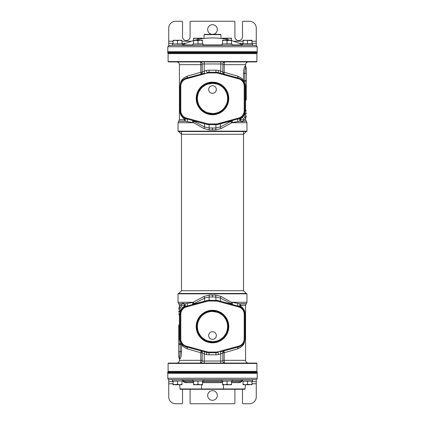 <?xml version="1.0" encoding="UTF-8"?>
<svg xmlns="http://www.w3.org/2000/svg" width="425" height="425" viewBox="0 0 425 425"><rect width="100%" height="100%" fill="white"/><g stroke="black" fill="none" stroke-linecap="round" stroke-linejoin="round"><path stroke-width="0.64" d="M212.5 61.912L168.443 61.912L168.098 61.567L256.902 61.567L256.557 61.912L212.5 61.912M241.384 61.912L245.278 61.917M249.81 61.912L256.557 61.912M256.211 52.955L256.902 53.64L168.098 53.64L168.098 61.567M227.093 61.912L225.324 61.912M179.77 61.912L179.037 61.912M199.676 61.912L197.907 61.912M200.095 61.912A2.067 2.067 0 0 1 202.162 63.978A2.067 2.067 0 0 0 200.095 61.912A2.067 2.067 0 0 1 202.162 63.978A2.067 2.067 0 0 0 200.095 61.912L200.095 61.912C200.536 62.077 200.775 62.996 200.823 64.669L179.419 64.669C179.254 62.996 178.335 62.077 176.662 61.912M245.963 61.912L245.23 61.912M248.338 61.912C246.665 62.077 245.746 62.996 245.581 64.669L224.177 64.669C224.225 62.996 224.464 62.077 224.905 61.912A2.067 2.067 0 0 0 222.838 63.978L222.838 72.239L222.838 63.978L204.228 63.978L204.228 61.917M203.835 73.366L204.77 73.116L204.228 71.118L202.162 72.239A2.067 2.067 -105.2 0 1 200.637 74.237A2.067 2.067 0 0 0 200.643 74.237L185.061 78.561M179.419 64.669L179.419 119.637L184.838 119.637A2.067 1.727 -90 0 1 184.333 121.098A2.067 1.886 120.6 0 0 184.163 117.858A2.067 1.642 120.6 0 1 184.838 119.637C181.135 116.37 179.541 113.406 180.067 110.739L180.067 86.137C180.657 83.114 179.802 79.555 187.244 76.16L200.823 72.239L200.823 64.669L202.162 64.669L202.162 63.978L202.162 72.239A2.067 2.067 -105.2 0 1 200.637 74.237L200.095 74.311M202.162 64.669L202.162 72.239L201.753 73.477M201.827 73.376A2.067 2.067 0 0 0 202.162 72.239L200.823 72.239A2.067 0.707 -105.2 0 1 200.637 74.237L197.986 74.954M204.282 73.249L186.208 78.157A8.272 8.272 0 0 0 180.11 86.137L180.11 110.739A8.272 8.272 0 0 0 186.208 118.724L206.885 124.339L192.599 120.663L204.547 126.905L209.052 128.01L215.948 128.01L220.453 126.905L232.401 120.663A2.067 1.185 -112.5 0 0 232.342 122.512L240.667 121.098A2.067 1.886 59.4 0 1 240.837 117.858L241.018 117.746M200.738 74.21L201.03 74.131M202.162 73.823L202.948 73.61M207.065 73.206L186.389 78.822A7.581 7.581 0 0 0 180.795 86.137L180.795 110.739A7.581 7.581 0 0 0 186.389 118.06L207.065 123.675A7.581 7.581 0 0 0 209.052 123.941L215.948 123.941A7.581 7.581 0 0 0 217.935 123.675L238.611 118.06A7.581 7.581 0 0 0 244.205 110.739L244.205 86.137A7.581 7.581 0 0 0 238.611 78.822L217.935 73.206A7.581 7.581 0 0 0 215.948 72.941L209.052 72.941A7.581 7.581 0 0 0 207.065 73.206L206.343 70.545A10.338 10.338 0 0 1 209.052 70.183L215.948 70.183A10.338 10.338 0 0 1 218.657 70.545L220.772 71.118L220.23 73.116L221.165 73.366M218.705 124.18L238.792 118.724A8.272 8.272 0 0 0 244.89 110.739L244.89 86.137A8.272 8.272 0 0 0 238.792 78.157L218.115 72.537A8.272 8.272 0 0 0 215.948 72.25L209.052 72.25A8.272 8.272 0 0 0 206.885 72.537M218.657 70.545L218.115 72.537L220.718 73.249M222.052 73.61L222.838 73.823M223.97 74.131L224.262 74.21M239.79 78.498L224.363 74.237A2.067 2.067 0 0 1 224.357 74.237L224.363 74.237A2.067 0.707 105.2 0 1 224.177 72.239L222.838 72.239L220.772 71.118L220.772 61.917M245.581 64.669L245.581 66.045L245.22 66.045C244.359 66.449 243.769 68.861 243.451 73.286L243.451 80.654A2.067 1.684 -32 0 0 243.631 81.754L243.541 81.605M243.334 81.302L243.01 80.888M242.978 80.846L242.101 79.942M242.059 79.905L240.911 79.066M240.736 78.965L239.859 78.524M243.631 81.754L244.795 81.026L244.795 80.654L243.451 80.654C242.893 79.055 240.991 77.557 237.756 76.16A2.067 1.557 -74.8 0 0 238.792 78.157L238.611 78.822M246.272 100.04L246.272 68.786L246.272 73.286L244.795 73.286C244.97 69.912 245.283 67.957 245.735 67.416L245.735 67.416A2.067 2.04 0 0 1 246.272 68.786L246.272 68.786M245.22 66.045A2.067 2.045 -90 0 0 245.735 67.416M245.22 118.426L245.581 118.426L245.581 119.637L240.162 119.637L243.897 115.382C244.37 117.295 244.811 118.309 245.22 118.426A2.067 2.045 90 0 1 245.735 117.056L245.034 114.415L245.581 108.896M237.756 76.16L224.177 72.239L224.177 64.669L222.838 64.669M245.512 67.851L245.06 69.859M245.129 115.021L245.427 116.338M246.272 115.685L246.272 115.685A2.067 2.04 -0 0 1 245.735 117.056M246.272 112.668A2.067 1.482 0 0 1 245.034 114.022A2.067 1.11 -153.3 0 0 244.014 114.453A2.067 1.663 -153.3 0 0 243.897 115.382A2.067 1.174 166.7 0 1 245.034 114.415A2.067 1.052 0 0 0 246.272 113.454M246.272 111.068L244.874 111.244M244.805 111.929L244.641 112.768M244.502 113.252L244.375 113.618M245.581 119.637L246.187 121.098L240.667 121.098A2.067 1.727 90 0 1 240.162 119.637A2.067 1.642 59.4 0 1 240.837 117.858A2.067 2.067 0 0 0 240.874 121.438A2.067 2.067 0 0 0 243.955 119.616A2.067 2.067 0 0 0 240.837 117.858L240.502 118.044M241.368 117.518L241.873 117.13M243.504 115.329L243.78 114.883M180.216 112.088L180.306 112.535M180.349 112.71L180.498 113.247M180.556 113.427L180.726 113.879M180.747 113.927L181.167 114.787M181.178 114.808L181.475 115.297M181.831 115.797L182.256 116.301M182.314 116.365L182.607 116.662M182.771 116.822L183.398 117.343M183.573 117.47L184.434 118.012M187.244 76.16A2.067 1.557 -105.2 0 1 186.208 78.157L186.389 78.822M184.997 78.593L184.025 79.103M183.812 79.241L183.276 79.629M183.249 79.65L182.623 80.198M182.575 80.245L181.693 81.271M181.342 81.791L181.05 82.301M181.034 82.333L180.832 82.758M180.816 82.795L180.46 83.746M180.45 83.783L180.242 84.66M180.237 84.692L180.163 85.181M180.12 85.669L180.11 86.137L180.795 86.137M228.783 98.441A16.283 16.283 0 0 0 212.5 82.158A16.283 16.283 0 0 0 196.217 98.441A16.283 16.283 0 0 0 212.5 114.718A16.283 16.283 0 0 0 228.783 98.441M220.474 123.696L219.969 123.834M234.568 119.871L235.376 119.648M237.315 119.122L238.473 118.809M239.434 118.517L240.045 118.272M244.885 111.1L244.843 111.658M244.205 110.739L245.581 110.739L245.581 86.137L244.795 81.026A2.067 0.388 0 0 1 246.272 81.398L246.272 83.093M246.272 98.318L246.272 86.137L244.205 86.137M246.272 81.324L246.272 83.013M227.301 101.474L227.412 100.879M227.513 100.146L227.587 99.312M227.598 99.083L227.609 98.441A15.109 15.109 0 0 1 212.5 113.549A15.109 15.109 0 0 1 197.391 98.441A15.109 15.109 0 0 1 212.5 83.327A15.109 15.109 0 0 1 227.609 98.441L227.598 97.777M197.593 100.9L198.236 103.429M199.336 105.857L200.876 108.093M202.794 110.022L205.031 111.573M207.453 112.683L212.5 113.549M214.901 113.358L217.303 112.763M219.619 111.77L221.786 110.362M223.683 108.603L225.25 106.547M225.33 106.425L226.435 104.29M228.22 98.441A15.72 15.72 0 0 1 212.5 114.16A15.72 15.72 0 0 1 196.78 98.441A15.72 15.72 0 0 1 212.5 82.721A15.72 15.72 0 0 1 228.22 98.441M227.587 97.564L227.513 96.73M227.412 95.997L227.301 95.402M226.435 92.592L225.277 90.371M225.25 90.328L223.683 88.278M221.786 86.519L219.619 85.112M217.303 84.113L212.5 83.327L207.448 84.198M205.031 85.303L202.794 86.859M200.876 88.788L199.336 91.024M198.236 93.457L197.588 95.986M212.5 85.616C214.837 85.845 216.123 87.13 216.357 89.478C216.128 91.827 214.843 93.112 212.5 93.346C210.163 93.118 208.877 91.827 208.643 89.478C208.872 87.136 210.157 85.845 212.5 85.616M246.617 131.522L178.383 131.522L178.043 131.176L246.957 131.176L246.617 131.522M179.419 119.637L178.813 121.098L184.333 121.098L193.609 122.729L203.936 128.536L209.249 129.954L215.751 129.954L221.064 128.536L232.342 122.512A2.067 1.201 -105.2 0 1 232.985 120.296A2.067 1.535 -105.2 0 0 232.401 120.663L218.115 124.461L215.948 124.753L206.885 124.461M246.957 131.176L246.957 122.729L231.391 122.729A2.067 1.062 65.7 0 1 231.402 121.098M221.064 128.536A2.067 0.446 59.1 0 1 220.453 126.905L220.453 123.914A2.067 1.535 -105.2 0 1 221.032 123.547M215.751 129.954L215.948 124.626A8.272 8.272 0 0 0 218.115 124.339L217.674 124.445M209.249 129.954L209.052 124.626L215.948 124.626L215.948 123.941M203.936 128.536A2.067 0.446 120.9 0 0 204.547 126.905L204.547 123.914A2.067 1.535 -74.8 0 0 203.968 123.547M178.043 131.176L178.043 122.729L193.609 122.729A2.067 1.062 114.3 0 0 193.598 121.098M192.658 122.512A2.067 1.185 112.5 0 0 192.599 120.663A2.067 1.535 105.2 0 0 192.015 120.296A2.067 1.201 105.2 0 1 192.658 122.512M187.016 121.725A2.067 1.636 105.2 0 0 186.208 118.724L186.389 118.06M186.405 118.777L187.685 119.122M189.624 119.648L190.432 119.871M178.043 122.729L178.649 121.268L184.609 121.268A2.067 1.87 118.8 0 0 184.402 117.991L184.163 117.858L184.402 117.991M184.96 118.272L185.566 118.517M246.957 122.729L246.351 121.268L240.391 121.268A2.067 1.87 61.2 0 1 240.598 117.991M237.984 121.725A2.067 1.636 74.8 0 1 238.786 118.724L238.611 118.06M206.295 124.18L206.885 124.339A8.272 8.272 0 0 0 209.052 124.626L209.052 123.941M205.705 124.02L205.312 123.909M205.11 123.856L204.526 123.696M217.621 124.456L217.26 124.525M216.824 124.583L216.389 124.615M217.935 123.675L218.115 124.461M223.173 73.376A2.067 2.067 0 0 1 222.838 72.239A2.067 2.067 0 0 0 223.178 73.382M222.838 72.239A2.067 2.067 0 0 0 224.363 74.237L224.363 74.237A2.067 2.067 0 0 1 222.838 72.239L223.247 73.477M212.5 363.088L256.557 363.088L256.902 363.433L168.098 363.433L168.443 363.088L212.5 363.088M183.616 363.088L179.722 363.083M175.19 363.088L168.443 363.088M168.789 372.045L168.098 371.36L256.902 371.36L256.902 363.433M197.907 363.088L199.676 363.088M245.23 363.088L245.963 363.088M225.324 363.088L227.093 363.088M224.905 363.088A2.067 2.067 180 0 1 222.838 361.022A2.067 2.067 0 0 0 224.905 363.088A2.067 2.067 180 0 1 222.838 361.022A2.067 2.067 0 0 0 224.905 363.088L224.905 363.088C224.464 362.923 224.225 362.004 224.177 360.331L245.581 360.331C245.746 362.004 246.665 362.923 248.338 363.088M179.037 363.088L179.77 363.088M176.662 363.088C178.335 362.923 179.254 362.004 179.419 360.331L200.823 360.331C200.775 362.004 200.536 362.923 200.095 363.088A2.067 2.067 0 0 0 202.162 361.022L202.162 352.761L202.162 361.022L220.772 361.022L220.772 363.083M221.165 351.634L220.23 351.884L220.772 353.882L222.838 352.761A2.067 2.067 74.8 0 1 224.363 350.763A2.067 2.067 0 0 0 224.357 350.763L239.939 346.439M245.581 360.331L245.581 305.362L240.162 305.362A2.067 1.727 90 0 1 240.667 303.902A2.067 1.886 -59.4 0 0 240.837 307.142A2.067 1.642 -59.4 0 1 240.162 305.362C243.865 308.63 245.459 311.594 244.933 314.261L244.933 338.863C244.343 341.886 245.198 345.445 237.756 348.84L224.177 352.761L224.177 360.331L222.838 360.331L222.838 361.022L222.838 352.761A2.067 2.067 74.8 0 1 224.363 350.763L224.905 350.689M222.838 360.331L222.838 352.761L223.247 351.523M223.173 351.624A2.067 2.067 0 0 0 222.838 352.761L224.177 352.761A2.067 0.707 74.8 0 1 224.363 350.763L227.014 350.046M220.718 351.751L238.792 346.842A8.272 8.272 0 0 0 244.89 338.863L244.89 314.261A8.272 8.272 0 0 0 238.792 306.276L218.115 300.661L232.401 304.337L220.453 298.095L215.948 296.99L209.052 296.99L204.547 298.095L192.599 304.337A2.067 1.185 67.5 0 0 192.658 302.488L184.333 303.902A2.067 1.886 -120.6 0 1 184.163 307.142L183.982 307.254M224.262 350.79L223.97 350.869M222.838 351.178L222.052 351.39M217.935 351.794L238.611 346.178A7.581 7.581 0 0 0 244.205 338.863L244.205 314.261A7.581 7.581 0 0 0 238.611 306.94L217.935 301.325A7.581 7.581 0 0 0 215.948 301.059L209.052 301.059A7.581 7.581 0 0 0 207.065 301.325L186.389 306.94A7.581 7.581 0 0 0 180.795 314.261L180.795 338.863A7.581 7.581 0 0 0 186.389 346.178L207.065 351.794A7.581 7.581 0 0 0 209.052 352.059L215.948 352.059A7.581 7.581 0 0 0 217.935 351.794L218.657 354.455A10.338 10.338 0 0 1 215.948 354.817L209.052 354.817A10.338 10.338 0 0 1 206.343 354.455L204.228 353.882L204.77 351.884L203.835 351.634M206.295 300.82L186.208 306.276A8.272 8.272 0 0 0 180.11 314.261L180.11 338.863A8.272 8.272 0 0 0 186.208 346.842L206.885 352.463A8.272 8.272 0 0 0 209.052 352.75L215.948 352.75A8.272 8.272 0 0 0 218.115 352.463M206.343 354.455L206.885 352.463L204.282 351.751M202.948 351.39L202.162 351.178M201.03 350.869L200.738 350.79M185.21 346.502L200.637 350.763A2.067 2.067 0 0 1 200.643 350.763L200.637 350.763A2.067 0.707 -74.8 0 1 200.823 352.761L202.162 352.761L204.228 353.882L204.228 363.083M179.419 360.331L179.419 358.955L179.78 358.955C180.641 358.551 181.231 356.139 181.549 351.714L181.549 344.346A2.067 1.684 148 0 0 181.369 343.246L181.459 343.395M181.666 343.697L181.99 344.112M182.022 344.154L182.899 345.058M182.941 345.095L184.089 345.934M184.264 346.035L185.141 346.476M181.369 343.246L180.205 343.974L180.205 344.346L181.549 344.346C182.107 345.945 184.009 347.443 187.244 348.84A2.067 1.557 105.2 0 0 186.208 346.842L186.389 346.178M178.728 324.96L178.728 356.214L178.728 351.714L180.205 351.714C180.03 355.087 179.717 357.043 179.265 357.584L179.265 357.584A2.067 2.04 180 0 1 178.728 356.214L178.728 356.214M179.78 358.955A2.067 2.045 90 0 0 179.265 357.584M179.78 306.574L179.419 306.574L179.419 305.362L184.838 305.362L181.103 309.618C180.63 307.705 180.189 306.691 179.78 306.574A2.067 2.045 -90 0 1 179.265 307.944L179.966 310.585L179.419 316.104M187.244 348.84L200.823 352.761L200.823 360.331L202.162 360.331M179.488 357.149L179.94 355.141M179.871 309.979L179.573 308.662M178.728 309.315L178.728 309.315A2.067 2.04 180 0 1 179.265 307.944M178.728 312.332A2.067 1.482 180 0 1 179.966 310.978A2.067 1.11 26.7 0 0 180.986 310.547A2.067 1.663 26.7 0 0 181.103 309.618A2.067 1.174 -13.3 0 1 179.966 310.585A2.067 1.052 180 0 0 178.728 311.546M178.728 313.932L180.126 313.756M180.195 313.071L180.359 312.232M180.498 311.748L180.625 311.382M179.419 305.362L178.813 303.902L184.333 303.902A2.067 1.727 -90 0 1 184.838 305.362A2.067 1.642 -120.6 0 1 184.163 307.142A2.067 2.067 0 0 0 184.126 303.562A2.067 2.067 0 0 0 181.045 305.384A2.067 2.067 0 0 0 184.163 307.142L184.498 306.956M183.632 307.482L183.127 307.87M181.496 309.671L181.22 310.117M244.784 312.912L244.694 312.465M244.651 312.29L244.502 311.753M244.444 311.573L244.274 311.121M244.253 311.073L243.833 310.213M243.822 310.192L243.525 309.703M243.169 309.203L242.744 308.699M242.686 308.635L242.393 308.337M242.229 308.178L241.602 307.658M241.427 307.53L240.566 306.988M237.756 348.84A2.067 1.557 74.8 0 1 238.792 346.842L238.611 346.178M240.003 346.407L240.975 345.897M241.188 345.759L241.724 345.371M241.751 345.35L242.377 344.803M242.425 344.755L243.307 343.729M243.658 343.209L243.95 342.699M243.966 342.667L244.168 342.242M244.184 342.205L244.54 341.254M244.55 341.217L244.758 340.34M244.763 340.308L244.837 339.819M244.88 339.331L244.89 338.863L244.205 338.863M196.217 326.559A16.283 16.283 0 0 0 212.5 342.842A16.283 16.283 0 0 0 228.783 326.559A16.283 16.283 0 0 0 212.5 310.282A16.283 16.283 0 0 0 196.217 326.559M204.526 301.304L205.031 301.166M190.432 305.129L189.624 305.352M187.685 305.878L186.527 306.191M185.566 306.483L184.955 306.728M180.115 313.9L180.157 313.342M180.795 314.261L179.419 314.261L179.419 338.863L180.205 343.974A2.067 0.388 180 0 1 178.728 343.602L178.728 341.907M178.728 326.682L178.728 338.863L180.795 338.863M181.549 351.714L180.205 351.714L180.205 344.346L178.728 344.346L178.728 341.987M197.699 323.526L197.588 324.121M197.487 324.854L197.413 325.688M197.402 325.917L197.391 326.559A15.109 15.109 0 0 1 212.5 311.451A15.109 15.109 0 0 1 227.609 326.559A15.109 15.109 0 0 1 212.5 341.673A15.109 15.109 0 0 1 197.391 326.559L197.402 327.223M227.407 324.1L226.764 321.571M225.664 319.143L224.124 316.907M222.206 314.978L219.969 313.427M217.547 312.317L212.5 311.451M210.099 311.642L207.697 312.237M205.381 313.23L203.214 314.638M201.317 316.397L199.75 318.453M199.67 318.575L198.565 320.71M196.78 326.559A15.72 15.72 0 0 1 212.5 310.84A15.72 15.72 0 0 1 228.22 326.559A15.72 15.72 0 0 1 212.5 342.279A15.72 15.72 0 0 1 196.78 326.559M197.413 327.436L197.487 328.27M197.588 329.003L197.699 329.598M198.565 332.408L199.723 334.629M199.75 334.672L201.317 336.722M203.214 338.481L205.381 339.888M207.697 340.887L212.5 341.673M215.029 341.456L217.552 340.802M219.969 339.697L222.206 338.141M224.124 336.212L225.664 333.976M226.764 331.543L227.412 329.014M212.5 339.384C210.163 339.155 208.877 337.87 208.643 335.522C208.872 333.173 210.157 331.888 212.5 331.654C214.837 331.882 216.123 333.173 216.357 335.522C216.128 337.864 214.843 339.155 212.5 339.384M178.383 293.478L246.617 293.478L246.957 293.824L178.043 293.824L178.383 293.478M245.581 305.362L246.187 303.902L240.667 303.902L231.391 302.271L221.064 296.464L215.751 295.046L209.249 295.046L203.936 296.464L192.658 302.488A2.067 1.201 74.8 0 1 192.015 304.704A2.067 1.535 74.8 0 0 192.599 304.337L206.885 300.539L209.052 300.247L218.115 300.539M178.043 293.824L178.043 302.271L193.609 302.271A2.067 1.062 -114.3 0 1 193.598 303.902M203.936 296.464A2.067 0.446 -120.9 0 1 204.547 298.095L204.547 301.086A2.067 1.535 74.8 0 1 203.968 301.453M209.249 295.046L209.052 300.374A8.272 8.272 0 0 0 206.885 300.661L207.326 300.555M215.751 295.046L215.948 300.374L209.052 300.374L209.052 301.059M221.064 296.464A2.067 0.446 -59.1 0 0 220.453 298.095L220.453 301.086A2.067 1.535 105.2 0 0 221.032 301.453M246.957 293.824L246.957 302.271L231.391 302.271A2.067 1.062 -65.7 0 0 231.402 303.902M232.342 302.488A2.067 1.185 -67.5 0 0 232.401 304.337A2.067 1.535 -74.8 0 0 232.985 304.704A2.067 1.201 -74.8 0 1 232.342 302.488M237.984 303.275A2.067 1.636 -74.8 0 0 238.792 306.276L238.611 306.94M238.595 306.223L237.315 305.878M235.376 305.352L234.568 305.129M246.957 302.271L246.351 303.732L240.391 303.732A2.067 1.87 -61.2 0 0 240.598 307.009L240.837 307.142L240.598 307.009M240.04 306.728L239.434 306.483M178.043 302.271L178.649 303.732L184.609 303.732A2.067 1.87 -118.8 0 1 184.402 307.009M187.016 303.275A2.067 1.636 -105.2 0 1 186.214 306.276L186.389 306.94M218.705 300.82L218.115 300.661A8.272 8.272 0 0 0 215.948 300.374L215.948 301.059M219.295 300.98L219.688 301.091M219.89 301.144L220.474 301.304M207.379 300.544L207.74 300.475M208.176 300.417L208.611 300.385M207.065 301.325L206.885 300.539M201.827 351.624A2.067 2.067 0 0 1 202.162 352.761A2.067 2.067 0 0 0 201.822 351.618M202.162 352.761A2.067 2.067 0 0 0 200.637 350.763L200.637 350.763A2.067 2.067 0 0 1 202.162 352.761L201.753 351.523M181.486 131.522L181.486 290.721L243.514 290.721L243.514 131.522M178.728 131.522L181.486 134.279L243.514 134.279L246.272 131.522M167.705 372.045L257.295 372.045L257.295 372.736L167.705 372.736L167.705 372.045M257.295 52.955L167.705 52.955L167.705 52.264L257.295 52.264L257.295 52.955M256.658 372.736L257.21 373.288L257.21 378.25L167.79 378.25L167.79 373.288L168.343 372.736M257.21 373.288L167.79 373.288M167.79 378.25A1.376 1.376 0 0 0 169.166 379.626L255.834 379.626A1.376 1.376 0 0 0 257.21 378.25M182.58 379.727A1.036 0.765 -90 0 1 183.016 380.572L182.58 380.572M193.55 382.638L186.102 382.638A1.036 0.552 -90 0 0 185.55 381.698L193.55 381.698L185.55 381.698C183.935 381.581 183.164 381.241 183.228 380.662L183.228 380.731M242.425 379.727A1.036 0.765 -90 0 0 241.984 380.572C242.038 381.724 241.007 382.415 238.898 382.638L231.508 382.638M242.744 379.626L241.772 380.662L242.425 380.572M232.087 380.662L241.772 380.662C241.841 381.236 241.065 381.581 239.45 381.698L231.508 381.698L239.45 381.698A1.036 0.552 -90 0 0 238.898 382.638M222.546 381.698L202.512 381.698L222.546 381.698M186.102 382.638C183.993 382.415 182.968 381.724 183.016 380.572M179.918 388.976L201.439 388.976L201.275 389.279L180.221 389.279L179.547 384.731M223.364 384.731L223.561 388.976L201.439 388.976L201.636 384.731M223.725 389.279L223.561 388.976L245.082 388.976L244.779 389.279L201.275 389.279M216.447 379.626L216.16 379.626M208.266 379.626L207.905 379.626M168.343 52.264L167.79 51.712L257.21 51.712L257.21 46.75L255.834 45.374L169.166 45.374L167.79 46.75L257.21 46.75M192.929 45.374L192.929 44.057L203.092 44.057L203.092 45.374L182.58 45.374L182.58 44.057L182.58 45.374M182.58 44.057L172.417 44.057L172.417 45.374L212.5 45.374M220.894 34.638L220.602 34.345L204.398 34.345L204.106 34.638L220.894 34.638L221.096 38.473M182.522 389.279L182.522 403.059A0.691 0.691 0 0 1 181.831 403.75L175.631 403.75A6.89 6.89 0 0 1 168.736 396.86L168.736 379.626L172.412 379.626L172.417 380.943L182.58 380.943L182.58 379.626L182.58 380.943M242.484 389.279L242.484 403.059A0.691 0.691 0 0 0 243.169 403.75L249.374 403.75A6.89 6.89 0 0 0 256.264 396.86L256.264 381.698L252.004 381.698M190.102 389.279L190.102 403.059A0.691 0.691 0 0 0 190.793 403.75L234.212 403.75A0.691 0.691 0 0 0 234.903 403.059L234.903 389.279M217.324 395.478A4.824 4.824 0 0 1 212.5 400.302A4.824 4.824 0 0 1 207.676 395.478A4.824 4.824 0 0 1 212.5 390.655A4.824 4.824 0 0 1 217.324 395.478M252.588 379.626L252.588 380.943L252.588 379.626L256.264 379.626L256.264 381.698M173.039 381.698L168.736 381.698M168.736 45.374L168.736 28.14A6.89 6.89 0 0 1 175.631 21.25L181.831 21.25A0.691 0.691 0 0 1 182.522 21.941L182.522 36.757A3.793 3.793 0 0 0 186.315 40.545A3.793 3.793 0 0 0 190.102 36.757L190.102 21.941A0.691 0.691 0 0 1 190.793 21.25L234.212 21.25A0.691 0.691 0 0 1 234.903 21.941L234.903 36.757A3.793 3.793 0 0 0 238.691 40.545A3.793 3.793 0 0 0 242.484 36.757L242.484 21.941A0.691 0.691 0 0 1 243.169 21.25L249.374 21.25A6.89 6.89 0 0 1 256.264 28.14L256.264 45.374M207.676 29.522A4.824 4.824 0 0 1 212.5 24.698A4.824 4.824 0 0 1 217.324 29.522A4.824 4.824 0 0 1 212.5 34.345A4.824 4.824 0 0 1 207.676 29.522M185.927 43.302L182.001 43.302M168.736 43.302L173.039 43.302M252.004 43.302L256.264 43.302M243.042 43.302L239.073 43.302M252.588 380.943L242.425 380.943L242.425 379.626M232.087 380.943L232.087 379.626L232.087 380.943L221.924 380.943L221.924 379.626M203.092 380.943L203.092 379.626L203.092 380.943L192.929 380.943L192.929 379.626M242.415 44.822L242.415 44.057L252.588 44.057L252.588 45.374L252.588 44.057M232.087 44.057L232.087 45.374L232.087 44.057L221.924 44.057L221.924 45.374M203.092 44.057L203.092 45.374M227.008 39.488L227.008 38.601L229.25 38.202L231.487 38.601L231.487 38.202L224.772 38.202L227.008 38.601M231.487 40.269L231.487 38.601M222.53 38.67L224.772 38.202L222.53 38.202L222.53 38.601M198.002 39.482L198.002 38.601L200.244 38.202L202.481 38.601L202.481 38.202L195.76 38.202L198.002 38.601M193.524 40.614L193.524 38.601L195.76 38.202L193.524 38.202L193.524 38.601M252.004 384.333L252.004 384.731L247.525 384.333L245.289 384.731L243.047 384.333L243.047 384.731L249.767 384.731L252.004 384.333L252.004 381.151L243.047 381.151L243.047 384.333M247.525 381.151L247.525 384.333M231.508 380.943L222.546 381.151L222.546 384.731L224.788 384.731L222.546 384.333M227.024 381.151L227.024 384.333L224.788 384.731L229.266 384.731L227.024 384.333M231.508 381.151L231.508 384.333L229.266 384.731L231.508 384.731L231.508 384.333M202.512 380.943L193.55 381.151L193.55 384.731L195.792 384.731L193.55 384.333M198.029 381.151L198.029 384.333L195.792 384.731L200.271 384.731L198.029 384.333M202.512 381.151L202.512 384.333L200.271 384.731L202.512 384.731L202.512 384.333M182.001 380.943L173.044 381.151L173.044 384.731L175.281 384.731L173.039 384.333L173.039 384.731L177.523 384.333L177.523 381.151M173.044 380.943L173.039 384.333M182.001 381.151L182.001 384.333L179.764 384.731L177.523 384.333M175.281 384.731L182.001 384.731L182.001 384.333M243.047 43.849L243.042 40.667L245.289 40.269L252.004 40.667L252.004 40.269L243.047 40.269L243.047 43.849L252.004 43.849L252.004 40.667M243.042 40.269L243.047 40.667M247.525 43.849L247.525 40.667M222.546 44.057L231.508 43.849L231.508 40.269L229.266 40.269L231.508 40.667M227.024 43.849L227.024 40.667L229.266 40.269L224.788 40.269L227.024 40.667M222.546 43.849L222.546 40.667L224.788 40.269L222.546 40.269L222.546 40.667M193.55 44.057L202.512 43.849L202.512 40.269L200.271 40.269L202.512 40.667M198.029 43.849L198.029 40.667L200.271 40.269L195.792 40.269L198.029 40.667M193.55 43.849L193.55 40.667L195.792 40.269L193.55 40.269L193.55 40.667M173.044 44.057L182.001 43.849L182.001 40.269L179.764 40.269L182.001 40.667M177.523 43.849L177.523 40.667L179.764 40.269L175.281 40.269L177.523 40.667M173.044 43.849L173.044 40.667L175.281 40.269L173.044 40.269L173.044 43.849M173.044 40.269L173.039 40.667M202.162 63.978L204.228 63.978L204.228 71.118L206.343 70.545M209.052 70.183L209.052 72.941M218.115 72.537L217.935 73.206M246.272 81.398L246.272 80.654L244.795 80.654L244.795 73.286L243.451 73.286M180.067 110.739L180.795 110.739M245.581 110.739L246.272 110.739M212.5 129.896L212.5 127.952M206.428 124.217L206.885 124.339L207.065 123.675M215.948 70.183L215.948 72.941M222.838 361.022L220.772 361.022L220.772 353.882L218.657 354.455M215.948 354.817L215.948 352.059M206.885 352.463L207.065 351.794M244.933 314.261L244.205 314.261M179.419 314.261L178.728 314.261M212.5 295.104L212.5 297.048M218.572 300.783L218.115 300.661L217.935 301.325M209.052 354.817L209.052 352.059M192.929 380.662L183.228 380.662L182.256 379.626M221.924 380.662L203.092 380.662M222.546 382.638L202.512 382.638M182.58 44.949L192.929 44.949M203.092 44.949L221.924 44.949M232.087 44.949L242.425 44.949M168.736 383.764L173.039 383.764M252.004 383.764L256.264 383.764M256.264 41.236L252.004 41.236M243.042 41.236L233.511 41.236M191.489 41.236L182.001 41.236M173.039 41.236L168.736 41.236M256.902 53.64L256.902 61.567M168.789 52.955L168.098 53.64M245.581 118.426L246.272 116.137M186.208 78.157L187.298 77.86M190.862 76.893L195.978 75.501M245.581 66.045L246.272 68.335M186.208 118.724L187.622 119.106M185.103 118.336L184.689 118.145M239.466 118.506L239.934 118.32M238.792 118.724L237.458 119.085M208.388 124.599L208.069 124.567M205.727 124.026L205.057 123.84M205.036 123.834L204.356 123.654M218.115 124.339L218.583 124.212M220.028 123.818L220.729 123.627M224.905 74.311L225.856 74.641M228.762 75.432L234.138 76.893M237.702 77.86L238.792 78.157M221.669 73.504L222.525 73.738M222.668 73.775L223.263 73.939M223.826 74.093L224.193 74.189M203.331 73.504L202.475 73.738M202.332 73.775L201.737 73.939M201.174 74.093L200.807 74.189M168.098 371.36L168.098 363.433M256.211 372.045L256.902 371.36M179.419 306.574L178.728 308.863M238.792 346.842L237.702 347.14M234.138 348.107L229.022 349.499M178.728 344.346L178.728 343.602M179.419 358.955L178.728 356.665M238.792 306.276L237.378 305.894M239.897 306.664L240.311 306.855M185.534 306.494L185.066 306.68M186.208 306.276L187.542 305.915M216.612 300.401L216.931 300.433M219.273 300.974L219.943 301.16M219.964 301.166L220.644 301.346M206.885 300.661L206.417 300.788M204.972 301.182L204.271 301.373M200.095 350.689L199.144 350.359M196.238 349.568L190.862 348.107M187.298 347.14L186.208 346.842M203.331 351.496L202.475 351.263M202.332 351.225L201.737 351.061M201.174 350.907L200.807 350.811M221.669 351.496L222.525 351.263M222.668 351.225L223.263 351.061M223.826 350.907L224.193 350.811M181.486 290.721L178.728 293.478M243.514 290.721L246.272 293.478M222.705 381.698L202.295 381.698M245.082 388.976L245.453 384.731M204.276 381.698L205.307 381.698M256.658 52.264L257.21 51.712M167.79 51.712L167.79 46.75M204.106 34.638L203.904 38.473M242.425 44.827A68.367 68.367 0 0 0 231.508 40.625M230.233 40.269A68.367 68.367 0 0 0 194.767 40.269M193.55 40.609A68.367 68.367 0 0 0 182.58 44.822M172.412 379.626L172.412 380.943M242.425 44.057L242.425 45.374M172.412 44.057L172.412 45.374"/></g></svg>
